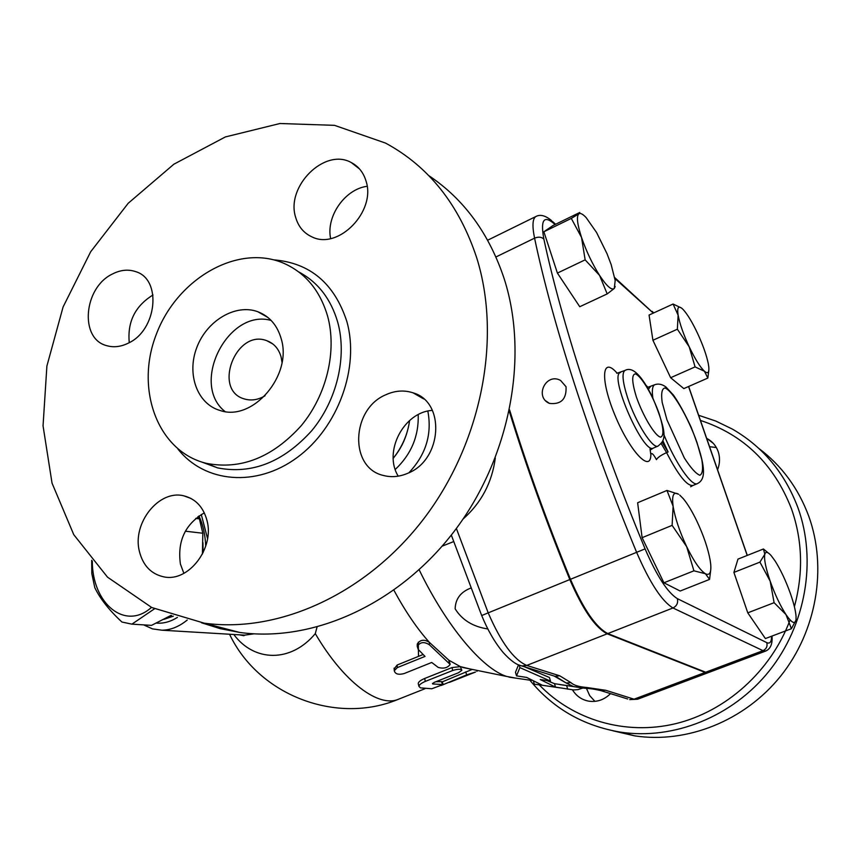<?xml version="1.0" encoding="UTF-8"?>
<svg xmlns="http://www.w3.org/2000/svg" width="861" height="861" viewBox="0 0 861 861"><rect width="100%" height="100%" fill="white"/><g stroke="black" fill="none" stroke-linecap="round" stroke-linejoin="round"><path stroke-width="1.29" d="M700.434 420.426C743.592 434.622 773.931 464.057 791.442 508.722C802.506 540.245 803.485 572.899 794.391 606.682M790.075 619.931C770.907 671.322 725.888 711.53 675.498 723.714C625.021 735.746 572.802 719.839 539.223 684.829M610.524 693.632C604.174 699.875 596.834 702.372 588.526 701.123C581.649 699.745 576.3 696 572.49 689.898M706.666 438.378L707.322 438.712C712.488 441.564 716.094 445.815 718.149 451.476C720.151 457.471 719.957 463.573 717.579 469.783M529.859 680.19C553.182 708.571 583.403 725.888 620.533 732.151C673.539 740.18 732.377 716.901 769.174 671.01C805.896 625.086 816.992 560.382 797.964 507.775C784.791 472.947 762.9 446.708 732.28 429.047L715.868 421.083L698.648 415.282M758.767 448.377C781.627 465.553 798.287 488.155 808.737 516.159C827.486 567.776 816.669 631.145 780.669 676.1C744.593 721.012 686.82 743.775 634.675 735.854L612.806 730.763M716.352 447.537L709.561 446.698M586.459 688.337L589.677 695.602L594.897 701.371M153 295.032L152.483 295.301C135.016 306.312 127.277 322.089 129.268 342.646M204.326 512.876C185.19 524.08 177.226 541.139 180.412 564.052L183.877 573.351M432.394 410.396C403.755 411.892 383.027 451.874 398.234 476.155M367.109 186.299C344.938 189.097 325.878 216.509 330.624 238.54M409.621 420.491C407.63 434.504 402.162 447.107 393.208 458.3M428.735 175.59C464.154 199.278 489.371 233.869 504.395 279.373C529.224 357.552 509.766 458.515 454.048 531.538C398.256 604.562 312.715 642.672 239.659 632.437L220.147 628.638L201.452 622.761M476.725 257.848C501.931 338.287 481.59 442.672 424.15 518.3C366.625 593.939 278.803 633.524 204.197 623.16L151.751 607.522L107.507 577.15L73.766 534.67L52.037 483.139L43.05 425.84L46.892 366.043L63.079 307L90.663 251.767L128.203 203.271L173.868 164.203L225.356 136.942L279.954 123.51L334.509 125.34L385.577 143.098C428.778 166.474 459.171 204.735 476.725 257.848M327.578 316.041C337.2 350.922 326.739 394.973 301.232 425.7C272.528 457.46 240.94 470.009 206.446 463.358C157.66 451.648 134.843 389.301 156.271 334.434C176.817 279.276 236.624 244.007 282.494 262.723C304.772 272.141 319.808 289.909 327.578 316.041M295.657 217.349C285.54 186.503 324.769 147.414 351.277 162.557C358.477 166.313 363.374 172.415 365.968 180.864C376.483 211.182 338.276 250.379 311.93 236.872C303.761 233.127 298.336 226.615 295.657 217.349M385.803 394.768C395.059 390.56 404.153 389.915 413.086 392.842C445.697 401.893 442.35 459.72 407.974 473.195C399.655 476.811 391.464 477.575 383.414 475.466C349.006 467.878 351.137 409.05 385.803 394.768M206.984 520.496C214.723 548.166 188.602 582.251 164.042 576.902C151.278 574.201 143.055 565.709 139.396 551.417C131.991 523.165 159.07 489.199 183.985 495.882C195.684 498.896 203.357 507.107 206.984 520.496M128.343 343.13C120.831 346.843 113.598 347.683 106.635 345.638C79.234 338.814 83.614 287.606 112.382 274.035C120.454 269.891 128.235 269.095 135.715 271.645C162.072 279.244 157.068 330.129 128.343 343.13M509.583 409.89C526.329 464.499 546.617 520.97 570.466 579.292C583.457 609.287 595.909 627.378 607.812 633.567L705.686 672.226L708.883 672.419L765.795 651.013M549.436 403.4C534.068 396.921 546.057 372.253 560.597 380.454L566.043 386.729C566.635 399.149 561.092 404.702 549.436 403.4L545.949 400.989M265.048 395.769C258.214 399.838 251.444 400.935 244.739 399.052C212.172 390.668 235.774 328.504 266.835 340.708C274.024 343.388 278.781 348.823 281.116 357.003L282.01 362.341M225.001 411.526C189.786 383.812 228.014 308.173 271.15 320.443M281.224 338.847C292.632 375.418 252.725 421.836 220.255 410.525C197.277 404.186 186.45 374.18 196.814 347.478C206.812 320.658 235.516 303.492 257.73 311.693C269.504 316.235 277.328 325.286 281.224 338.847M407.544 430.586C404.874 440.595 400.279 449.614 393.746 457.632M418.22 414.625C418.855 436.118 411.203 454.393 395.253 469.46M427.842 411.106C432.2 434.213 425.883 454.769 408.878 472.775M449.388 682.375L475.509 672.032L466.716 674.841L441.198 685.474M442.059 681.955L472.226 669.406M418.166 649.334L417.241 646.407C420.082 641.994 424.129 641.445 429.381 644.781L450.142 664.401C447.677 667.888 443.706 668.9 438.227 667.436L431.716 662.464L404.121 673.56C398.471 675.046 395.199 674.098 394.273 670.719L397.308 667.609L425.011 656.416L418.166 649.334M417.434 645.761L417.262 644.071C420.114 639.658 424.139 639.088 429.348 642.338L448.818 660.172L450.045 663.831M394.155 668.932L397.169 665.015L423.085 654.521M458.472 672.753L461.819 670.353C460.883 668.879 457.837 668.932 452.703 670.493L425.334 681.395C421.309 683.107 419.178 684.764 418.941 686.368L420.437 687.874L431.824 688.757L443.006 684.57L432.652 683.946L433.944 682.504L458.472 672.753M418.381 684.151L418.22 683.473C418.457 681.869 420.599 680.212 424.667 678.479L452.003 667.566L460.366 666.629L461.733 670.009M435.957 681.708L441.951 681.654L442.984 684.506M449.313 662.992L448.818 660.172L460.366 666.629L469.675 668.889M393.907 590.237C405.208 611.192 417.025 628.562 429.348 642.338L429.381 644.781M317.009 627.131L315.298 633.631C343.679 682.203 379.012 708.237 398.794 699.11L424.85 688.778M582.843 688.047L577.946 689.618L573.609 689.941L555.517 687.11L540.234 679.523L550.502 681.094L519.883 667.609L516.514 675.863L526.641 677.424L542.139 685.141L534.337 684.247L540.148 684.958M550.502 681.094L549.436 677.521L524.672 666.834M519.883 667.609L519.129 665.047M555.517 687.11L554.484 683.666L572.963 686.508M546.843 680.534L554.484 683.666M567.711 689.155L566.667 685.711M516.514 675.863L515.47 672.312L518.516 664.8M534.337 684.247L533.551 681.578M92.299 561.038C92.17 603.604 125.136 631.178 151.471 607.392M154.496 608.802L131.905 624.15L121.918 622.029C109.099 610.094 100.059 598.632 94.796 587.632L91.804 573.566L91.675 560.285M202.421 554.097L202.819 533.239L199.408 518.86L198.019 516.589M131.905 624.15L151.525 625.366L171.038 615.378M202.948 542.678L203.11 552.719M171.543 615.55L167.217 617.552M199.408 518.86L195.716 518.397M202.819 533.239L185.341 531.194M198.988 515.911C203.035 524.866 205.273 534.972 205.714 546.24M173.352 616.142L163.805 619.393M785.985 614.593L774.104 602.689L770.154 581.089C774.954 594.499 780.238 605.66 785.985 614.593C791.55 622.686 794.864 624.559 795.941 620.178L791.42 628.713L785.985 614.593M759.929 562.125L764.816 554.247C763.879 558.961 765.655 567.905 770.154 581.089L759.929 562.125L733.906 572.414L737.974 559.112L763.438 548.984L768.12 552.87M796.027 619.576L796.059 616.39C795.618 610.653 793.702 602.958 790.333 593.326C785.706 580.497 780.604 569.681 775.04 560.877L771.241 555.7C767.829 551.836 765.687 551.352 764.816 554.247L763.438 548.984M673.108 506.236L666.984 490.447L678.619 494.246C673.528 491.276 671.698 495.269 673.108 506.236C675.078 518.074 679.598 531.549 686.68 546.67L672.118 525.361L673.108 506.236M710.648 570.585L709.561 579.399L705.428 573.738L693.923 570.821L686.68 546.67C693.891 561.372 700.144 570.391 705.428 573.738C709.647 575.783 711.401 572.597 710.691 564.192L710.174 560.317C708.043 548.597 703.631 535.574 696.915 521.249C692.266 511.563 687.735 504.062 683.343 498.734L679.76 495.097M615.195 286.509L614.291 288.467L615.184 280.503L611.149 264.553L607.048 253.769L596.565 232.492L586.147 217.596C582.854 214.077 580.422 212.818 578.872 213.808L579.776 212.473L552.988 225.539L543.883 231.77L571.295 218.414L578.872 213.808C576.321 216.208 577.214 224.086 581.53 237.432L571.295 218.414M607.188 293.913L599.59 275.445C606.725 286.218 611.622 290.555 614.291 288.467L607.188 293.913L579.754 306.72L557.401 273.077L543.883 231.77M585.146 259.85L581.53 237.432C586.298 251.24 592.325 263.907 599.59 275.445L585.146 259.85L557.401 273.077M774.104 602.689L747.778 612.838L765.386 638.571L791.42 628.713M709.561 579.399L680.19 591.023L663.917 582.789L693.923 570.821M663.917 582.789L642.112 537.684L672.118 525.361M642.112 537.684L637.635 502.738L666.984 490.447M747.778 612.838L733.906 572.414M708.775 370.779L707.839 378.065L704.449 371.252C707.774 374.008 709.238 372.705 708.829 367.324L708.355 363.988C706.623 355.421 702.996 345.175 697.496 333.239C692.319 322.326 687.605 314.502 683.354 309.756L682.536 308.927C678.414 305.257 676.94 307.345 678.124 315.18C679.749 323.779 683.44 334.305 689.187 346.768C695.053 359.015 700.144 367.173 704.449 371.252L695.085 366.904L689.187 346.768L677.359 329.214L678.124 315.18L673.076 304.03L681.471 308.012M707.839 378.065L683.817 388.602L670.633 377.721L652.918 340.267L649.065 315.04L673.076 304.03M670.633 377.721L695.085 366.904M652.918 340.267L677.359 329.214M708.549 672.527L705.127 672.441L607.177 633.814C595.252 627.637 582.8 609.545 569.81 579.561C546.143 521.648 525.963 465.553 509.292 411.278M662.184 442.328L668.104 451.971L666.586 452.617C661.022 455.157 657.643 457.503 656.448 459.656C653.284 453.801 651.411 452.197 650.851 454.834L650.023 448.936M662.916 440.8L668.104 451.971M233.794 634.492C254.199 662.044 290.857 662.895 315.298 633.631M453.607 541.612L442.156 546.154M495.312 457.977C492.083 482.483 481.342 502.835 463.078 519.032M554.387 676.176L566.194 682.999L556.249 676.789M552.87 675.637L555.011 676.305L559.747 675.81L526.738 665.424L521.841 665.951L519.495 665.198M559.801 684.57L573.48 686.583L566.194 682.999L570.961 682.644L559.747 675.81M419.156 569.767C446.665 626.56 482.537 668.943 506.731 676.455L515.761 678.124M705.127 672.441L634.051 699.197L629.692 699.616L637.624 699.218L634.051 699.197L605.724 690.285L586.427 687.444L583.424 688.079L573.48 686.583L582.294 687.982M487.81 628.95C473.001 626.743 462.109 620.038 455.135 608.813C455.458 598.869 460.689 591.959 470.806 588.074M605.724 690.285L599.407 690.199M627.712 699.003L601.215 690.726C590.764 688.187 588.859 688.735 583.424 688.079L582.423 687.993M143.647 624.871L152.483 628.885L161.89 630.198C170.672 630.08 179.12 626.69 187.235 620.017M201.27 514.469L207.555 538.588M177.398 617.402C170.489 621.76 163.482 623.665 156.368 623.106M298.745 271.936C317.86 282.085 330.839 298.821 337.706 322.154C347.306 356.723 336.985 400.333 311.704 430.737C283.247 462.142 251.886 474.529 217.629 467.9L202.313 462.217M178.001 449.108C204.638 482.892 256.287 487.735 297.12 457.546C338.082 427.669 359.963 367.421 346.8 321.347C334.359 283.377 310.035 262.885 273.809 259.861M570.466 579.292L645.083 548.877C597.921 434.966 561.49 321.551 543.872 239.132C540.439 220.459 543.625 215.132 553.429 223.128L555.011 224.549M495.958 256.955L534.573 238.153C552.084 321.637 588.806 436.721 636.613 552.299C649.786 582.736 661.905 601.29 672.958 607.974C676.832 605.993 678.296 602.883 677.349 598.643C667.566 592.562 656.803 575.966 645.083 548.877M465.672 671.903L466.716 674.841M442.199 681.89L443.34 684.721M397.169 665.015L397.308 667.609M452.003 667.566L452.703 670.493M424.667 678.479L425.334 681.395M441.467 681.6L442.5 684.527M432.48 683.343L432.652 683.946M418.5 656.373L418.306 642.134M648.419 389.301L650.432 386.621M690.619 486.766L693.008 485.453C687.218 486.379 678.403 475.433 666.586 452.617L661.226 443.695M647.978 387.31L646.224 385.534M617.186 373.254C601.936 355.432 599.848 378.851 614.808 414.862C629.509 450.916 650.625 473.539 650.851 454.834M657.998 446.084L653.467 448.032C643.608 455.286 608.641 375.622 620.34 372.522L620.48 372.469M654.823 384.684L654.704 384.738C652.649 385.793 651.938 389.506 652.584 395.888L652.832 397.879M663.863 434.579C675.411 463.121 692.029 487.014 697.464 483.591C704.782 479.771 708.183 470.278 691.232 427.433C684.689 413.377 678.726 402.55 673.334 394.951L665.897 386.966C662.034 384.167 658.299 383.425 654.704 384.738L647.623 387.385M614.883 278.49L653.305 313.092M771.585 636.236C771.564 641.919 769.96 644.05 766.785 642.629L677.349 598.643M688.552 386.524L747.197 555.442M636.247 396.587C631.856 382.004 631.576 374.427 635.396 373.868C641.348 376.042 652.724 395.274 659.257 414.001C663.659 428.251 664.089 435.978 660.559 437.173C654.877 435.827 642.984 416.067 636.247 396.587M627.551 397.578C635.612 422.493 652.939 449.7 658.116 446.03C664.94 440.186 668.857 436.559 652.477 397.136C641.574 375.138 632.404 366.237 624.968 370.456C621.717 372.899 622.578 381.94 627.551 397.578M625.075 370.402L616.831 373.319M666.952 419.824L662.184 402.421C660.968 393.337 661.894 388.515 664.972 387.967C672.699 390.765 687.907 416.864 697.012 442.576L701.801 459.516C703.254 468.75 702.587 473.991 699.821 475.261C695.86 473.647 690.694 467.867 684.312 457.923L666.952 419.824M536.155 216.38L535.94 216.488C540.17 214.195 545.282 215.487 551.288 220.373L553.429 223.128M653.004 312.812L614.722 277.586M487.66 240.219L535.94 216.488C532.529 218.576 532.066 225.797 534.573 238.153C538.491 236.581 541.591 236.904 543.872 239.132M766.785 642.629C767.657 646.299 766.398 648.979 762.997 650.658L765.87 650.981C770.606 648.72 772.64 643.759 772.005 636.075M607.812 633.567L672.958 607.974L762.997 650.658L705.686 672.226M253.984 633.836L244.642 635.138L240.316 634.88M607.177 633.814L526.738 665.424C513.802 659.838 500.951 642.317 488.198 612.86L481.697 615.55C487.81 630.424 495.01 642.79 503.298 652.649C510.541 660.624 516.729 665.058 521.841 665.951L555.011 676.305L561.361 680.05L556.098 676.724M569.81 579.561L488.198 612.86L456.362 528.46M586.427 687.444C578.85 686.841 573.706 685.248 570.961 682.644M634.686 735.854L620.544 732.151M713.306 443.361L707.322 438.712M204.197 623.16L239.659 632.437M206.446 463.358L217.629 467.9L202.12 462.163M191.013 498.476L183.985 495.882M423.72 398.944L413.086 392.842M359.554 168.982L351.277 162.557M266.835 340.708L272.862 343.991M257.73 311.693L267.954 317.494M476.596 670.299L476.983 671.332M417.241 646.407L417.262 644.071M394.273 670.719L394.101 668.136M418.22 683.473L418.941 686.368M539.449 684.85L559.941 687.874M650.442 449.926L653.327 448.086M693.008 485.453L697.345 483.645M552.611 221.578L555.593 224.258M653.714 312.909L652.229 311.402M688.649 386.481L747.294 555.41M229.564 634.245C258.666 695.688 337.071 725.199 398.794 699.11M239.38 634.826L243.889 635.73L244.642 635.138L161.89 630.198M508.98 677.133L531.431 680.416M451.315 535.079L481.686 615.55M462.594 667.447L506.731 676.455M708.226 672.667L637.624 699.218"/></g></svg>
